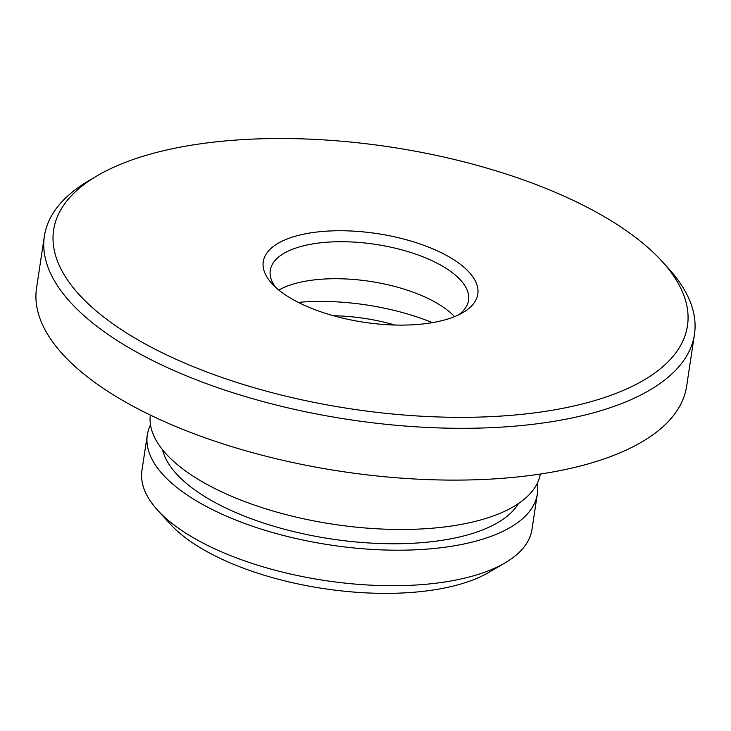 <?xml version="1.0" encoding="UTF-8"?>
<svg xmlns="http://www.w3.org/2000/svg" width="731" height="731" viewBox="0 0 731 731"><rect width="100%" height="100%" fill="white"/><g stroke="black" fill="none" stroke-linecap="round" stroke-linejoin="round"><path stroke-width="1.1" d="M514.258 415.062A320.507 132.402 -171.4 0 1 139 340.454A320.507 132.402 -171.4 0 1 97.095 175.824A320.507 132.402 -171.4 0 1 390.336 147.013A320.507 132.402 -171.4 0 1 661.948 261.25A320.507 132.402 -171.4 0 1 514.258 415.062M661.948 261.25L668.298 268.222A328.731 135.802 -171.4 0 1 694.45 334.487A328.731 135.802 -171.4 0 1 516.817 425.972A328.731 135.802 -171.4 0 1 190.471 377.498A328.731 135.802 -171.4 0 1 44.381 236.168A328.731 135.802 -171.4 0 1 88.963 180.612L97.095 175.824M419.183 324.336A108.48 44.81 -171.4 0 1 271.905 283.573A108.48 44.81 -171.4 0 1 377.242 233.618A108.48 44.81 -171.4 0 1 463.089 312.484A108.48 44.81 -171.4 0 1 419.183 324.336M275.432 287.109A100.266 41.42 -171.4 0 1 270.278 270.333A100.266 41.42 -171.4 0 1 375.606 244.373A100.266 41.42 -171.4 0 1 468.553 300.322A100.266 41.42 -171.4 0 1 458.675 314.823M278.84 290.061A100.266 41.42 -171.4 0 1 370.014 281.371A100.266 41.42 -171.4 0 1 454.536 316.633M298.285 302.387A133.133 54.999 -171.4 0 1 432.323 322.654M333.437 315.746A100.266 41.42 -171.4 0 1 394.795 325.021M537.303 483.301A197.233 81.479 -171.4 0 1 537.349 493.9L531.985 529.418A197.233 81.479 -171.4 0 1 505.24 562.76L488.975 572.318A180.804 74.69 -171.4 0 1 415.793 592.083A180.804 74.69 -171.4 0 1 170.341 524.136L157.631 510.192A197.233 81.479 -171.4 0 1 141.942 470.435L147.315 434.918A197.233 81.479 -171.4 0 1 150.504 424.802M505.24 562.76A197.233 81.479 -171.4 0 1 425.405 584.316A197.233 81.479 -171.4 0 1 157.631 510.192M537.349 493.9A197.233 81.479 -171.4 0 1 430.778 548.798A197.233 81.479 -171.4 0 1 234.962 519.714A197.233 81.479 -171.4 0 1 147.315 434.918M518.416 503.568A182.448 75.366 -171.4 0 1 424.144 542.466A182.448 75.366 -171.4 0 1 162.538 449.748M540.346 474.044A197.233 81.479 -171.4 0 1 433.912 528.074A197.233 81.479 -171.4 0 1 150.33 415.053M694.45 334.487L686.619 386.288A328.731 135.802 -171.4 0 1 508.986 477.772A328.731 135.802 -171.4 0 1 182.631 429.298A328.731 135.802 -171.4 0 1 36.55 287.968L44.381 236.168"/></g></svg>
